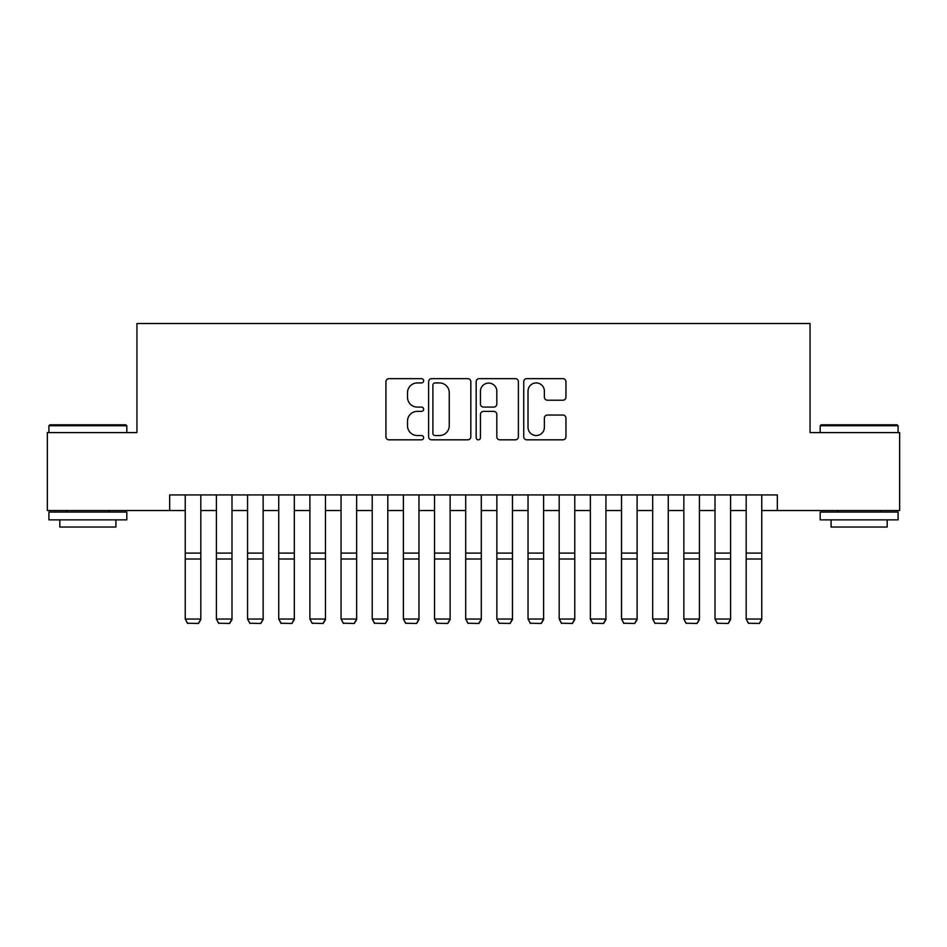 <?xml version="1.0" encoding="UTF-8"?>
<svg xmlns="http://www.w3.org/2000/svg" width="947" height="947" viewBox="0 0 947 947"><rect width="100%" height="100%" fill="white"/><g stroke="black" fill="none" stroke-linecap="round" stroke-linejoin="round"><path stroke-width="1.42" d="M423.64 380.789A2.143 2.143 0 0 0 421.498 378.646L389.004 378.646A3.054 3.054 0 0 0 385.938 381.7L385.938 436.768A3.054 3.054 0 0 0 389.004 439.822L421.498 439.822A2.143 2.143 0 0 0 423.64 437.68A2.143 2.143 0 0 0 421.498 435.537L417.296 435.537A9.79 9.79 0 0 1 407.506 425.748L407.506 421.166A9.79 9.79 0 0 1 417.296 411.377L421.498 411.377A2.143 2.143 0 0 0 423.64 409.234A2.143 2.143 0 0 0 421.498 407.092L417.296 407.092A9.79 9.79 0 0 1 407.506 397.302L407.506 392.721A9.79 9.79 0 0 1 417.296 382.931L421.498 382.931A2.143 2.143 0 0 0 423.64 380.789M562.897 400.214A3.054 3.054 0 0 0 565.951 397.148L565.951 381.7A3.054 3.054 0 0 0 562.897 378.646L526.804 378.646A3.054 3.054 0 0 0 523.738 381.7L523.738 436.768A3.054 3.054 0 0 0 526.804 439.822L562.897 439.822A3.054 3.054 0 0 0 565.951 436.768L565.951 418.101A3.054 3.054 0 0 0 562.897 415.046L547.449 415.046A3.054 3.054 0 0 0 544.383 418.101L544.383 427.357A8.18 8.18 0 0 1 536.203 435.537A8.18 8.18 0 0 1 528.024 427.357L528.024 391.111A8.18 8.18 0 0 1 536.203 382.931A8.18 8.18 0 0 1 544.383 391.111L544.383 397.148A3.054 3.054 0 0 0 547.449 400.214L562.897 400.214M169.667 510.516L47.35 510.516L47.35 432.601L136.948 432.601L136.948 323.531L810.052 323.531L810.052 432.601L899.65 432.601L899.65 510.516L777.333 510.516L777.333 494.926L169.667 494.926L169.667 510.516L185.245 510.516M470.825 381.7A3.054 3.054 0 0 0 467.759 378.646L431.666 378.646A3.054 3.054 0 0 0 428.612 381.7L428.612 436.768A3.054 3.054 0 0 0 431.666 439.822L467.759 439.822A3.054 3.054 0 0 0 470.825 436.768L470.825 381.7M479.241 378.646L515.334 378.646A3.054 3.054 0 0 1 518.388 381.7L518.388 436.768A3.054 3.054 0 0 1 515.334 439.822L499.886 439.822A3.054 3.054 0 0 1 496.82 436.768L496.82 414.431A3.054 3.054 0 0 0 493.766 411.377L483.515 411.377A3.054 3.054 0 0 0 480.46 414.431L480.46 437.68A2.143 2.143 0 0 1 478.318 439.822A2.143 2.143 0 0 1 476.175 437.68L476.175 381.7A3.054 3.054 0 0 1 479.241 378.646M200.823 510.516L216.413 510.516M231.991 510.516L247.569 510.516M263.148 510.516L278.738 510.516M294.316 510.516L309.894 510.516M325.472 510.516L341.062 510.516M356.64 510.516L372.218 510.516M387.808 510.516L403.386 510.516M418.965 510.516L434.543 510.516M450.133 510.516L465.711 510.516M481.289 510.516L496.867 510.516M512.457 510.516L528.035 510.516M543.614 510.516L559.192 510.516M574.782 510.516L590.36 510.516M605.938 510.516L621.528 510.516M637.106 510.516L652.684 510.516M668.262 510.516L683.852 510.516M699.431 510.516L715.009 510.516M730.587 510.516L746.177 510.516M761.755 510.516L777.333 510.516M435.04 382.931A2.143 2.143 0 0 0 432.897 385.074L432.897 433.395A2.143 2.143 0 0 0 435.04 435.537L439.467 435.537A9.79 9.79 0 0 0 449.257 425.748L449.257 392.721A9.79 9.79 0 0 0 439.467 382.931L435.04 382.931M496.82 391.265A8.18 8.18 0 0 0 488.64 383.085A8.18 8.18 0 0 0 480.46 391.265L480.46 404.038A3.054 3.054 0 0 0 483.515 407.092L493.766 407.092A3.054 3.054 0 0 0 496.82 404.038L496.82 391.265M200.823 494.926L200.823 619.587L198.491 623.469L187.577 623.244L198.491 623.469M187.577 623.469L185.245 619.03L200.823 619.03L198.491 623.244M185.245 494.926L185.245 619.03L187.577 623.244M49.848 424.812L125.88 424.812L126.815 425.748L48.913 425.748L49.848 424.812M87.858 519.856L48.913 519.856L48.913 512.067L126.815 512.067L126.815 519.856L87.858 519.856M115.913 519.856L115.913 527.029L59.815 527.029L59.815 519.856M821.12 424.812L897.152 424.812L898.087 425.748L820.185 425.748L821.12 424.812M859.142 519.856L820.185 519.856L820.185 512.067L898.087 512.067L898.087 519.856L859.142 519.856M887.185 519.856L887.185 527.029L831.087 527.029L831.087 519.856M231.991 494.926L231.991 619.587L229.648 623.469L218.745 623.244L229.648 623.469M218.745 623.469L216.413 619.03L231.991 619.03L229.648 623.244M216.413 494.926L216.413 619.03L218.745 623.244M263.148 494.926L263.148 619.587L260.816 623.469L249.913 623.244L260.816 623.469M249.913 623.469L247.569 619.03L263.148 619.03L260.816 623.244M247.569 494.926L247.569 619.03L249.913 623.244M294.316 494.926L294.316 619.587L291.972 623.469L281.07 623.244L291.972 623.469M281.07 623.469L278.738 619.03L294.316 619.03L291.972 623.244M278.738 494.926L278.738 619.03L281.07 623.244M325.472 494.926L325.472 619.587L323.14 623.469L312.238 623.244L323.14 623.469M312.238 623.469L309.894 619.03L325.472 619.03L323.14 623.244M309.894 494.926L309.894 619.03L312.238 623.244M356.64 494.926L356.64 619.587L354.308 623.469L343.394 623.244L354.308 623.469M343.394 623.469L341.062 619.03L356.64 619.03L354.308 623.244M341.062 494.926L341.062 619.03L343.394 623.244M387.808 494.926L387.808 619.587L385.465 623.469L374.562 623.244L385.465 623.469M374.562 623.469L372.218 619.03L387.808 619.03L385.465 623.244M372.218 494.926L372.218 619.03L374.562 623.244M418.965 494.926L418.965 619.587L416.633 623.469L405.718 623.244L416.633 623.469M405.718 623.469L403.386 619.03L418.965 619.03L416.633 623.244M403.386 494.926L403.386 619.03L405.718 623.244M450.133 494.926L450.133 619.587L447.789 623.469L436.887 623.244L447.789 623.469M436.887 623.469L434.543 619.03L450.133 619.03L447.789 623.244M434.543 494.926L434.543 619.03L436.887 623.244M481.289 494.926L481.289 619.587L478.957 623.469L468.043 623.244L478.957 623.469M468.043 623.469L465.711 619.03L481.289 619.03L478.957 623.244M465.711 494.926L465.711 619.03L468.043 623.244M512.457 494.926L512.457 619.587L510.113 623.469L499.211 623.244L510.113 623.469M499.211 623.469L496.867 619.03L512.457 619.03L510.113 623.244M496.867 494.926L496.867 619.03L499.211 623.244M543.614 494.926L543.614 619.587L541.282 623.469L530.367 623.244L541.282 623.469M530.367 623.469L528.035 619.03L543.614 619.03L541.282 623.244M528.035 494.926L528.035 619.03L530.367 623.244M574.782 494.926L574.782 619.587L572.438 623.469L561.535 623.244L572.438 623.469M561.535 623.469L559.192 619.03L574.782 619.03L572.438 623.244M559.192 494.926L559.192 619.03L561.535 623.244M605.938 494.926L605.938 619.587L603.606 623.469L592.692 623.244L603.606 623.469M592.692 623.469L590.36 619.03L605.938 619.03L603.606 623.244M590.36 494.926L590.36 619.03L592.692 623.244M637.106 494.926L637.106 619.587L634.762 623.469L623.86 623.244L634.762 623.469M623.86 623.469L621.528 619.03L637.106 619.03L634.762 623.244M621.528 494.926L621.528 619.03L623.86 623.244M668.262 494.926L668.262 619.587L665.93 623.469L655.028 623.244L665.93 623.469M655.028 623.469L652.684 619.03L668.262 619.03L665.93 623.244M652.684 494.926L652.684 619.03L655.028 623.244M699.431 494.926L699.431 619.587L697.087 623.469L686.184 623.244L697.087 623.469M686.184 623.469L683.852 619.03L699.431 619.03L697.087 623.244M683.852 494.926L683.852 619.03L686.184 623.244M730.587 494.926L730.587 619.587L728.255 623.469L717.353 623.244L728.255 623.469M717.353 623.469L715.009 619.03L730.587 619.03L728.255 623.244M715.009 494.926L715.009 619.03L717.353 623.244M761.755 494.926L761.755 619.587L759.423 623.469L748.509 623.244L759.423 623.469M748.509 623.469L746.177 619.03L761.755 619.03L759.423 623.244M746.177 494.926L746.177 619.03L748.509 623.244M200.823 553.095L185.245 553.095M200.823 559.002L185.245 559.002M231.991 553.095L216.413 553.095M231.991 559.002L216.413 559.002M263.148 553.095L247.569 553.095M263.148 559.002L247.569 559.002M294.316 553.095L278.738 553.095M294.316 559.002L278.738 559.002M325.472 553.095L309.894 553.095M325.472 559.002L309.894 559.002M356.64 553.095L341.062 553.095M356.64 559.002L341.062 559.002M387.808 553.095L372.218 553.095M387.808 559.002L372.218 559.002M418.965 553.095L403.386 553.095M418.965 559.002L403.386 559.002M450.133 553.095L434.543 553.095M450.133 559.002L434.543 559.002M481.289 553.095L465.711 553.095M481.289 559.002L465.711 559.002M512.457 553.095L496.867 553.095M512.457 559.002L496.867 559.002M543.614 553.095L528.035 553.095M543.614 559.002L528.035 559.002M574.782 553.095L559.192 553.095M574.782 559.002L559.192 559.002M605.938 553.095L590.36 553.095M605.938 559.002L590.36 559.002M637.106 553.095L621.528 553.095M637.106 559.002L621.528 559.002M668.262 553.095L652.684 553.095M668.262 559.002L652.684 559.002M699.431 553.095L683.852 553.095M699.431 559.002L683.852 559.002M730.587 553.095L715.009 553.095M730.587 559.002L715.009 559.002M761.755 553.095L746.177 553.095M761.755 559.002L746.177 559.002M48.913 432.601L48.913 425.748M66.669 512.067L66.669 510.516M109.047 512.067L109.047 510.516M126.815 432.601L126.815 425.748M820.185 432.601L820.185 425.748M837.953 512.067L837.953 510.516M880.331 512.067L880.331 510.516M898.087 432.601L898.087 425.748"/></g></svg>
